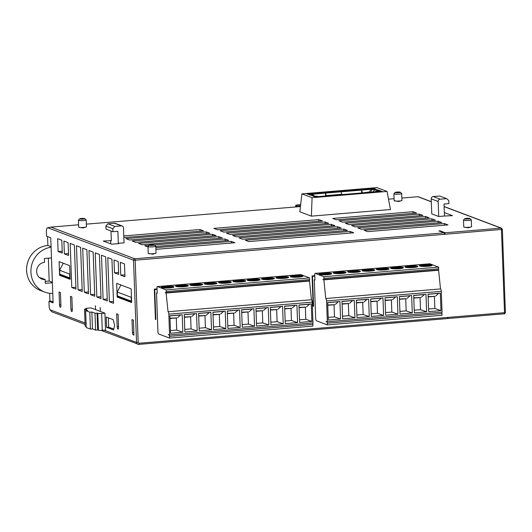 <?xml version="1.0" encoding="UTF-8"?>
<svg xmlns="http://www.w3.org/2000/svg" width="532" height="532" viewBox="0 0 532 532"><rect width="100%" height="100%" fill="white"/><g stroke="black" fill="none" stroke-linecap="round" stroke-linejoin="round"><path stroke-width="0.8" d="M401.826 200.524L398.628 201.542L394.146 200.67A3.897 0.545 -2.1 0 0 394.358 200.837A3.897 0.545 -2.1 0 0 398.554 201.056A3.897 0.545 -2.1 0 0 401.939 200.384L401.8 200.537M471.438 226.805L468.24 227.822L463.877 227.084M155.942 253.212L152.744 254.23L148.262 253.358A3.897 0.545 -2.1 0 0 148.475 253.525A3.897 0.545 -2.1 0 0 152.671 253.744A3.897 0.545 -2.1 0 0 156.056 253.072L155.916 253.225M84.821 218.645A2.6 0.366 177.9 0 1 82.859 219.124A2.6 0.366 177.9 0 1 79.793 218.998A2.6 0.366 177.9 0 1 79.68 218.838A2.6 0.366 177.9 0 1 82.008 218.439A2.6 0.366 177.9 0 1 84.708 218.585A2.6 0.366 177.9 0 1 84.821 218.645L86.151 219.862A3.897 0.545 177.9 0 1 86.191 219.935A3.897 0.545 177.9 0 1 82.945 220.594A3.897 0.545 177.9 0 1 78.61 220.388A3.897 0.545 177.9 0 1 78.404 220.221L78.656 227.078A3.897 0.545 -2.1 0 0 78.862 227.244A3.897 0.545 -2.1 0 0 83.065 227.457A3.897 0.545 -2.1 0 0 86.443 226.792L83.138 227.942L78.776 227.204M400.31 192.245L401.647 193.455A3.897 0.545 177.9 0 1 401.687 193.535A3.897 0.545 177.9 0 1 398.435 194.193A3.897 0.545 177.9 0 1 394.106 193.981A3.897 0.545 177.9 0 1 393.899 193.821A3.897 0.545 177.9 0 1 393.933 193.741L395.17 192.431A2.6 0.366 177.9 0 1 397.497 192.032A2.6 0.366 177.9 0 1 400.204 192.185A2.6 0.366 177.9 0 1 400.31 192.245A2.6 0.366 177.9 0 1 398.355 192.724A2.6 0.366 177.9 0 1 395.289 192.597A2.6 0.366 177.9 0 1 395.17 192.431M469.922 218.526L471.252 219.743A3.897 0.545 177.9 0 1 471.299 219.816A3.897 0.545 177.9 0 1 468.047 220.474A3.897 0.545 177.9 0 1 463.711 220.268A3.897 0.545 177.9 0 1 463.505 220.102A3.897 0.545 177.9 0 1 463.545 220.022L464.782 218.719A2.6 0.366 177.9 0 1 467.109 218.32A2.6 0.366 177.9 0 1 469.809 218.466A2.6 0.366 177.9 0 1 469.922 218.526A2.6 0.366 177.9 0 1 467.967 219.004A2.6 0.366 177.9 0 1 464.895 218.878A2.6 0.366 177.9 0 1 464.782 218.719M225.089 240.67L225.029 239.008L154.413 244.92L155.763 246.143A3.897 0.545 177.9 0 1 155.803 246.216A3.897 0.545 177.9 0 1 152.551 246.881A3.897 0.545 177.9 0 1 148.222 246.668A3.897 0.545 177.9 0 1 148.016 246.502A3.897 0.545 177.9 0 1 148.049 246.429L149.286 245.119A2.6 0.366 177.9 0 1 151.613 244.72A2.6 0.366 177.9 0 1 154.32 244.873A2.6 0.366 177.9 0 1 154.426 244.933A2.6 0.366 177.9 0 1 152.471 245.412A2.6 0.366 177.9 0 1 149.406 245.285A2.6 0.366 177.9 0 1 149.286 245.119M52.389 282.758L52.781 293.438A23.381 21.958 -69.3 0 1 44.781 292.115A23.381 21.958 -69.3 0 1 30.916 272.091A23.381 21.958 -69.3 0 1 51.085 247.227L52.389 282.758L45.3 283.35L45.16 279.493L40.844 277.864A8.658 8.133 110.7 0 1 39.754 277.884M44.781 292.115L40.465 290.485A23.381 21.958 -69.3 0 1 26.6 270.462A23.381 21.958 -69.3 0 1 47.88 245.471L51.065 246.682M51.478 257.907L44.389 258.499L44.535 262.356A8.658 8.133 110.7 0 0 36.655 271.613A8.658 8.133 110.7 0 0 41.789 279.027A8.658 8.133 110.7 0 0 45.16 279.493M403.15 267.988A6.384 0.898 -2.1 0 0 403.123 267.975A6.384 0.898 -2.1 0 0 396.998 267.589A6.384 0.898 -2.1 0 0 390.987 268.434M391.013 268.447A6.384 0.898 177.9 0 1 390.674 268.175A6.384 0.898 177.9 0 1 396.001 267.097A6.384 0.898 177.9 0 1 403.103 267.436A6.384 0.898 177.9 0 1 403.442 267.709A6.384 0.898 177.9 0 1 398.116 268.786A6.384 0.898 177.9 0 1 391.013 268.447M431.831 265.588A6.384 0.898 -2.1 0 0 431.804 265.574A6.384 0.898 -2.1 0 0 425.68 265.189A6.384 0.898 -2.1 0 0 419.668 266.033A6.384 0.898 177.9 0 1 419.356 265.774A6.384 0.898 177.9 0 1 424.682 264.697A6.384 0.898 177.9 0 1 431.784 265.036A6.384 0.898 177.9 0 1 432.124 265.308A6.384 0.898 177.9 0 1 426.797 266.386A6.384 0.898 177.9 0 1 419.695 266.047M417.494 266.785A6.384 0.898 -2.1 0 0 417.46 266.778A6.384 0.898 -2.1 0 0 411.336 266.386A6.384 0.898 -2.1 0 0 405.324 267.237M405.357 267.244A6.384 0.898 177.9 0 1 405.018 266.978A6.384 0.898 177.9 0 1 410.345 265.894A6.384 0.898 177.9 0 1 417.44 266.233A6.384 0.898 177.9 0 1 417.78 266.505A6.384 0.898 177.9 0 1 412.453 267.589A6.384 0.898 177.9 0 1 405.357 267.244M331.449 273.987A6.384 0.898 -2.1 0 0 331.416 273.98A6.384 0.898 -2.1 0 0 325.291 273.588A6.384 0.898 -2.1 0 0 319.28 274.432M319.313 274.445A6.384 0.898 177.9 0 1 318.974 274.173A6.384 0.898 177.9 0 1 324.301 273.096A6.384 0.898 177.9 0 1 331.396 273.435A6.384 0.898 177.9 0 1 331.735 273.707A6.384 0.898 177.9 0 1 326.415 274.785A6.384 0.898 177.9 0 1 319.313 274.445M345.793 272.79A6.384 0.898 -2.1 0 0 345.76 272.776A6.384 0.898 -2.1 0 0 339.635 272.391A6.384 0.898 -2.1 0 0 333.624 273.235M333.65 273.248A6.384 0.898 177.9 0 1 333.311 272.976A6.384 0.898 177.9 0 1 338.638 271.892A6.384 0.898 177.9 0 1 345.74 272.238A6.384 0.898 177.9 0 1 346.079 272.504A6.384 0.898 177.9 0 1 340.753 273.588A6.384 0.898 177.9 0 1 333.65 273.248M360.131 271.586A6.384 0.898 -2.1 0 0 360.098 271.579A6.384 0.898 -2.1 0 0 353.973 271.187A6.384 0.898 -2.1 0 0 347.961 272.032M347.995 272.045A6.384 0.898 177.9 0 1 347.655 271.772A6.384 0.898 177.9 0 1 352.982 270.695A6.384 0.898 177.9 0 1 360.078 271.034A6.384 0.898 177.9 0 1 360.417 271.307A6.384 0.898 177.9 0 1 355.097 272.391A6.384 0.898 177.9 0 1 347.995 272.045M374.468 270.389A6.384 0.898 -2.1 0 0 374.442 270.376A6.384 0.898 -2.1 0 0 368.317 269.99A6.384 0.898 -2.1 0 0 362.305 270.835M362.332 270.848A6.384 0.898 177.9 0 1 361.993 270.575A6.384 0.898 177.9 0 1 367.319 269.491A6.384 0.898 177.9 0 1 374.422 269.837A6.384 0.898 177.9 0 1 374.761 270.11A6.384 0.898 177.9 0 1 369.434 271.187A6.384 0.898 177.9 0 1 362.332 270.848M388.812 269.185A6.384 0.898 -2.1 0 0 388.779 269.179A6.384 0.898 -2.1 0 0 382.654 268.786A6.384 0.898 -2.1 0 0 376.643 269.638M376.676 269.644A6.384 0.898 177.9 0 1 376.337 269.372A6.384 0.898 177.9 0 1 381.663 268.294A6.384 0.898 177.9 0 1 388.759 268.633A6.384 0.898 177.9 0 1 389.098 268.906A6.384 0.898 177.9 0 1 383.772 269.99A6.384 0.898 177.9 0 1 376.676 269.644M274.086 278.788A6.384 0.898 -2.1 0 0 274.053 278.775A6.384 0.898 -2.1 0 0 267.928 278.389A6.384 0.898 -2.1 0 0 261.917 279.233M261.95 279.247A6.384 0.898 177.9 0 1 261.611 278.974A6.384 0.898 177.9 0 1 266.938 277.897A6.384 0.898 177.9 0 1 274.04 278.236A6.384 0.898 177.9 0 1 274.379 278.509A6.384 0.898 177.9 0 1 269.052 279.586A6.384 0.898 177.9 0 1 261.95 279.247M302.768 276.387A6.384 0.898 -2.1 0 0 302.735 276.374A6.384 0.898 -2.1 0 0 296.61 275.988A6.384 0.898 -2.1 0 0 290.598 276.833M290.632 276.846A6.384 0.898 177.9 0 1 290.292 276.574A6.384 0.898 177.9 0 1 295.619 275.496A6.384 0.898 177.9 0 1 302.715 275.835A6.384 0.898 177.9 0 1 303.054 276.108A6.384 0.898 177.9 0 1 297.734 277.185A6.384 0.898 177.9 0 1 290.632 276.846M288.43 277.591A6.384 0.898 -2.1 0 0 288.397 277.578A6.384 0.898 -2.1 0 0 282.273 277.192A6.384 0.898 -2.1 0 0 276.261 278.037A6.384 0.898 177.9 0 1 275.948 277.777A6.384 0.898 177.9 0 1 281.275 276.693A6.384 0.898 177.9 0 1 288.377 277.039A6.384 0.898 177.9 0 1 288.716 277.305A6.384 0.898 177.9 0 1 283.39 278.389A6.384 0.898 177.9 0 1 276.288 278.05M173.705 287.194A6.384 0.898 -2.1 0 0 173.671 287.18A6.384 0.898 -2.1 0 0 167.547 286.788A6.384 0.898 -2.1 0 0 161.535 287.639M161.568 287.646A6.384 0.898 177.9 0 1 161.229 287.38A6.384 0.898 177.9 0 1 166.549 286.296A6.384 0.898 177.9 0 1 173.651 286.635A6.384 0.898 177.9 0 1 173.991 286.908A6.384 0.898 177.9 0 1 168.664 287.992A6.384 0.898 177.9 0 1 161.568 287.646M188.042 285.99A6.384 0.898 -2.1 0 0 188.015 285.977A6.384 0.898 -2.1 0 0 181.891 285.591A6.384 0.898 -2.1 0 0 175.873 286.435M175.906 286.449A6.384 0.898 177.9 0 1 175.567 286.176A6.384 0.898 177.9 0 1 180.893 285.099A6.384 0.898 177.9 0 1 187.995 285.438A6.384 0.898 177.9 0 1 188.335 285.711A6.384 0.898 177.9 0 1 183.008 286.788A6.384 0.898 177.9 0 1 175.906 286.449M202.386 284.793A6.384 0.898 -2.1 0 0 202.353 284.78A6.384 0.898 -2.1 0 0 196.228 284.387A6.384 0.898 -2.1 0 0 190.217 285.238M190.243 285.245A6.384 0.898 177.9 0 1 189.904 284.979A6.384 0.898 177.9 0 1 195.231 283.895A6.384 0.898 177.9 0 1 202.333 284.234A6.384 0.898 177.9 0 1 202.672 284.507A6.384 0.898 177.9 0 1 197.345 285.591A6.384 0.898 177.9 0 1 190.243 285.245M216.724 283.589A6.384 0.898 -2.1 0 0 216.697 283.576A6.384 0.898 -2.1 0 0 210.566 283.19A6.384 0.898 -2.1 0 0 204.554 284.035M204.587 284.048A6.384 0.898 177.9 0 1 204.248 283.775A6.384 0.898 177.9 0 1 209.575 282.698A6.384 0.898 177.9 0 1 216.677 283.037A6.384 0.898 177.9 0 1 217.016 283.31A6.384 0.898 177.9 0 1 211.689 284.387A6.384 0.898 177.9 0 1 204.587 284.048M231.068 282.392A6.384 0.898 -2.1 0 0 231.034 282.379A6.384 0.898 -2.1 0 0 224.91 281.987A6.384 0.898 -2.1 0 0 218.898 282.838M218.925 282.851A6.384 0.898 177.9 0 1 218.585 282.578A6.384 0.898 177.9 0 1 223.912 281.495A6.384 0.898 177.9 0 1 231.014 281.834A6.384 0.898 177.9 0 1 231.353 282.106A6.384 0.898 177.9 0 1 226.027 283.19A6.384 0.898 177.9 0 1 218.925 282.851M245.405 281.189A6.384 0.898 -2.1 0 0 245.378 281.175A6.384 0.898 -2.1 0 0 239.247 280.79A6.384 0.898 -2.1 0 0 233.235 281.634M233.269 281.647A6.384 0.898 177.9 0 1 232.93 281.375A6.384 0.898 177.9 0 1 238.256 280.298A6.384 0.898 177.9 0 1 245.358 280.637A6.384 0.898 177.9 0 1 245.698 280.909A6.384 0.898 177.9 0 1 240.371 281.987A6.384 0.898 177.9 0 1 233.269 281.647M259.749 279.992A6.384 0.898 -2.1 0 0 259.716 279.978A6.384 0.898 -2.1 0 0 253.591 279.593A6.384 0.898 -2.1 0 0 247.58 280.437M247.606 280.45A6.384 0.898 177.9 0 1 247.267 280.178A6.384 0.898 177.9 0 1 252.594 279.094A6.384 0.898 177.9 0 1 259.696 279.433A6.384 0.898 177.9 0 1 260.035 279.706A6.384 0.898 177.9 0 1 254.708 280.79A6.384 0.898 177.9 0 1 247.606 280.45M401.966 268.334A5.952 0.838 -2.1 0 0 392.19 268.693M430.647 265.94A5.952 0.838 -2.1 0 0 420.872 266.293M416.31 267.137A5.952 0.838 -2.1 0 0 406.534 267.496M330.266 274.339A5.952 0.838 -2.1 0 0 320.49 274.698M344.603 273.135A5.952 0.838 -2.1 0 0 334.828 273.495M358.947 271.938A5.952 0.838 -2.1 0 0 349.172 272.298M373.284 270.735A5.952 0.838 -2.1 0 0 363.509 271.094M387.629 269.538A5.952 0.838 -2.1 0 0 377.853 269.897M272.903 279.14A5.952 0.838 -2.1 0 0 263.127 279.5M301.584 276.74A5.952 0.838 -2.1 0 0 291.809 277.099M287.24 277.937A5.952 0.838 -2.1 0 0 277.465 278.296M172.521 287.539A5.952 0.838 -2.1 0 0 162.745 287.898M186.858 286.342A5.952 0.838 -2.1 0 0 177.083 286.695M201.196 285.139A5.952 0.838 -2.1 0 0 191.42 285.498M215.54 283.942A5.952 0.838 -2.1 0 0 205.764 284.301M229.877 282.738A5.952 0.838 -2.1 0 0 220.102 283.097M244.221 281.541A5.952 0.838 -2.1 0 0 234.446 281.9M258.559 280.337A5.952 0.838 -2.1 0 0 248.783 280.697M399.579 268.673A5.952 0.838 -2.1 0 0 394.604 268.86M428.253 266.273A5.952 0.838 -2.1 0 0 423.286 266.459M413.916 267.476A5.952 0.838 -2.1 0 0 408.942 267.656M327.872 274.672A5.952 0.838 -2.1 0 0 322.897 274.858M342.216 273.475A5.952 0.838 -2.1 0 0 337.241 273.654M356.553 272.278A5.952 0.838 -2.1 0 0 351.579 272.457M370.897 271.074A5.952 0.838 -2.1 0 0 365.923 271.26M385.234 269.877A5.952 0.838 -2.1 0 0 380.26 270.057M270.509 279.473A5.952 0.838 -2.1 0 0 265.535 279.659M299.19 277.072A5.952 0.838 -2.1 0 0 294.216 277.258M284.853 278.276A5.952 0.838 -2.1 0 0 279.879 278.455M170.127 287.878A5.952 0.838 -2.1 0 0 165.153 288.058M184.464 286.675A5.952 0.838 -2.1 0 0 179.49 286.861M198.808 285.478A5.952 0.838 -2.1 0 0 193.834 285.657M213.146 284.274A5.952 0.838 -2.1 0 0 208.172 284.46M227.49 283.077A5.952 0.838 -2.1 0 0 222.516 283.257M241.827 281.874A5.952 0.838 -2.1 0 0 236.853 282.06M256.171 280.677A5.952 0.838 -2.1 0 0 251.197 280.856M86.217 326.562L85.167 326.163L84.548 309.245L86.596 309.072L85.825 308.779A3.032 0.426 177.9 0 1 85.665 308.653A3.032 0.426 177.9 0 1 87.72 308.174L90.999 307.902L95.527 309.611L95.381 305.754L95.527 309.611M291.237 308.314L284.72 308.6M262.555 310.715L256.038 311.001M248.218 311.912L241.701 312.204M233.874 313.115L227.357 313.401M219.536 314.312L213.019 314.605M205.192 315.516L198.675 315.802M190.855 316.713L184.338 317.005M176.511 317.917L169.994 318.203M305.581 307.11L299.064 307.403M276.899 309.511L270.382 309.804M420.3 297.514L413.79 297.8M391.618 299.908L385.108 300.201M377.281 301.112L370.764 301.405M362.937 302.309L356.427 302.602M348.6 303.513L342.083 303.805M334.256 304.71L327.745 305.002M434.644 296.311L428.127 296.603M405.963 298.711L399.446 299.004M315.19 196.348L311.985 194.253L325.504 193.116L326.302 195.909M341.877 194.606L341.072 191.813L325.504 193.116L325.611 195.969M157.199 292.966L156.514 293.019L157.213 293.285L157.007 287.712A1.297 0.406 85.2 0 1 157.312 286.575A1.297 0.406 85.2 0 1 157.379 286.588L166.144 289.9L309.551 277.897L300.78 274.585A1.297 0.406 -94.8 0 0 300.72 274.579A1.297 0.406 -94.8 0 0 300.66 274.592M166.144 289.9L166.21 291.609A1.297 0.406 85.2 0 1 165.898 292.746A1.297 0.406 85.2 0 1 165.838 292.74L165.153 292.693L166.124 293.059L168.046 311.739L311.453 299.742L309.524 281.056L166.124 293.059M295.38 305.275L292.387 307.962M266.698 307.676L263.706 310.362M252.354 308.873L249.362 311.559M238.017 310.076L235.024 312.763M223.673 311.273L220.68 313.96M209.335 312.477L206.343 315.163M194.991 313.674L191.999 316.36M180.654 314.877L177.661 317.564M309.717 304.071L306.725 306.764M281.036 306.472L278.043 309.165M168.046 311.739A2.168 0.678 85.2 0 1 168.824 314.146L169.582 334.927L168.724 334.601M168.265 334.641L169.036 334.927A1.297 0.406 85.2 0 1 169.495 336.37L169.562 338.086L158.702 333.99A2.168 0.678 85.2 0 1 157.924 331.582L156.514 293.019M314.944 279.759L314.259 279.819L314.957 280.085L314.751 274.512A1.297 0.406 85.2 0 1 315.064 273.375A1.297 0.406 85.2 0 1 315.124 273.382L323.895 276.693L438.621 267.097L429.849 263.786A1.297 0.406 -94.8 0 0 429.783 263.772A1.297 0.406 -94.8 0 0 429.73 263.792M323.895 276.693L323.955 278.409A1.297 0.406 85.2 0 1 323.649 279.546A1.297 0.406 85.2 0 1 323.582 279.539L322.897 279.486L323.868 279.859L325.79 298.538L440.516 288.936L438.594 270.256L323.868 279.859M424.443 294.475L421.45 297.162M395.761 296.876L392.769 299.563M381.424 298.073L378.432 300.76M367.08 299.27L364.088 301.963M352.743 300.474L349.75 303.16M338.399 301.671L335.406 304.364M438.787 293.272L435.788 295.958M410.106 295.672L407.106 298.359M325.79 298.538A2.168 0.678 85.2 0 1 326.568 300.946L327.326 321.727L326.475 321.401M326.016 321.441L326.781 321.727A1.297 0.406 85.2 0 1 327.247 323.17L327.306 324.886L316.447 320.783A2.168 0.678 85.2 0 1 315.675 318.382L314.259 279.819M341.863 194.266L326.296 195.57M361.667 192.95L361.561 190.104L370.817 189.326L369.521 191.952L362.365 192.89M341.072 191.813L361.561 190.104L362.352 192.557M370.252 192.232L369.521 191.952L369.534 192.291M370.817 189.326L371.888 189.731L370.671 192.198M375.22 191.813L375.944 191.261L377.015 191.666L318.176 196.587L317.105 196.182L313.993 196.448L315.695 197.093M100.116 307.536L100.395 311.446L100.116 307.536M165.838 292.74L309.245 280.736A1.297 0.406 -94.8 0 0 309.305 280.75A1.297 0.406 -94.8 0 0 309.617 279.613L309.551 277.897M165.612 292.653L165.153 292.693M291.011 308.38L291.45 320.477L297.568 322.611L285.272 323.642L284.633 306.173L296.923 305.142L297.568 322.611M285.179 321.002L291.45 320.477M256.497 323.403L262.768 322.877L268.886 325.012L256.59 326.043L255.952 308.573L268.241 307.543L268.886 325.012M262.329 310.781L262.768 322.877M242.153 324.606L248.431 324.081L254.542 326.216L242.253 327.247L241.608 309.77L253.904 308.746L254.542 326.216M247.985 311.978L248.431 324.081M233.648 313.182L234.087 325.278L240.205 327.413L227.909 328.444L227.27 310.974L239.566 309.943L240.205 327.413M227.816 325.803L234.087 325.278M213.472 327.007L219.749 326.482L225.861 328.616L213.571 329.641L212.926 312.171L225.222 311.147L225.861 328.616M219.304 314.379L219.749 326.482M199.134 328.204L205.405 327.679L211.523 329.813L199.227 330.844L198.589 313.375L210.878 312.344L211.523 329.813M204.966 315.582L205.405 327.679M184.79 329.408L191.068 328.882L197.179 331.017L184.89 332.041L184.245 314.572L196.541 313.548L197.179 331.017M190.622 316.779L191.068 328.882M170.453 330.605L176.724 330.079L182.842 332.214L170.546 333.245L169.907 315.775L182.197 314.745L182.842 332.214M176.285 317.983L176.724 330.079M299.516 319.805L305.794 319.28L311.905 321.414L299.616 322.445L298.971 304.976L311.267 303.945L311.905 321.414M305.348 307.177L305.794 319.28M276.667 309.577L277.112 321.68L283.224 323.815L270.934 324.846L270.289 307.376L282.585 306.346L283.224 323.815M270.835 322.206L277.112 321.68M169.562 338.086L312.969 326.083L312.902 324.374A1.297 0.406 -94.8 0 0 312.503 322.964M323.582 279.539L438.308 269.937A1.297 0.406 -94.8 0 0 438.375 269.943A1.297 0.406 -94.8 0 0 438.681 268.806L438.621 267.097M323.356 279.453L322.897 279.486M420.074 297.581L420.519 309.677L426.631 311.812L414.342 312.843L413.697 295.373L425.992 294.342L426.631 311.812M414.242 310.203L420.519 309.677M385.56 312.603L391.838 312.078L397.949 314.213L385.66 315.243L385.015 297.774L397.311 296.743L397.949 314.213M391.392 299.982L391.838 312.078M371.223 313.8L377.494 313.275L383.605 315.416L371.316 316.44L370.678 298.971L382.967 297.947L383.605 315.416M377.048 301.178L377.494 313.275M362.711 302.375L363.157 314.478L369.268 316.613L356.979 317.644L356.334 300.174L368.629 299.144L369.268 316.613M356.879 315.004L363.157 314.478M342.542 316.201L348.812 315.675L354.93 317.817L342.635 318.841L341.996 301.371L354.285 300.341L354.93 317.817M348.367 303.579L348.812 315.675M328.197 317.405L334.475 316.879L340.586 319.014L328.297 320.045L327.652 302.575L339.948 301.544L340.586 319.014M334.03 304.776L334.475 316.879M428.579 309.006L434.857 308.48L440.968 310.615L428.679 311.639L428.041 294.169L440.33 293.145L440.968 310.615M434.411 296.377L434.857 308.48M405.73 298.778L406.175 310.881L412.287 313.016L399.998 314.04L399.359 296.57L411.648 295.546L412.287 313.016M399.898 311.4L406.175 310.881M327.306 324.886L442.032 315.283L441.972 313.567A1.297 0.406 -94.8 0 0 441.567 312.164M375.16 189.944L375.007 189.472L373.052 188.734L307.981 194.18L309.976 195.031M313.055 194.652L309.937 194.918M375.007 189.472L371.888 189.731M380.766 191.646L379.057 191.001L375.944 191.261M97.655 329.94L98.42 330.226A3.032 0.426 -2.1 0 0 102.264 330.352L105.542 330.079L104.924 313.155L101.645 313.428A3.032 0.426 177.9 0 1 97.802 313.301L94.989 313.182L95.607 330.106L97.655 329.94L97.037 313.016M84.548 309.245L87.68 310.422L85.632 310.595L86.251 327.519L90.427 329.095L89.808 312.171L91.856 312.005L92.475 328.922L95.607 330.106M90.427 329.095L92.475 328.922M70.164 278.781A1.297 1.217 110.7 0 1 69.785 277.917L69.645 274.06L59.624 270.276L59.764 274.133A1.297 1.217 -69.3 0 0 60.535 275.243L70.164 278.881M131.623 301.937A1.297 1.217 110.7 0 1 131.324 301.152L131.178 297.295L117.259 292.041L117.399 295.898A1.297 1.217 110.7 0 0 118.171 297.009L131.63 302.09M309.524 281.056L308.819 280.79M169.582 334.927L312.989 322.924L312.224 302.143A2.168 0.678 -94.8 0 0 311.453 299.742M438.594 270.256L437.883 269.99M327.326 321.727L442.052 312.124L441.294 291.343A2.168 0.678 -94.8 0 0 440.516 288.936M373.524 188.907L373.497 188.208L306.711 193.794L310.668 195.104A5.194 4.881 -69.3 0 1 312.69 195.384L314.365 196.015A5.194 4.881 110.7 0 0 312.337 195.736L315.483 197.106L382.269 191.52L378.718 190.177L378.744 191.028M315.077 196.355A5.194 4.881 110.7 0 0 314.365 196.015M378.718 190.177L378.305 190.21A5.194 4.881 110.7 0 0 375.047 191.833M372.739 192.025A5.194 4.881 -69.3 0 1 376.636 189.585L373.497 188.208M45.227 281.368L49.183 281.036L48.346 258.173M52.375 282.239L49.183 281.036M133.246 334.834A2.168 0.678 85.2 0 1 132.468 332.427L131.996 319.579L133.392 320.104L133.938 335.1L133.246 334.834L133.924 334.781M59.045 292.028L60.442 292.56L60.907 305.408A2.168 0.678 85.2 0 1 60.395 307.303A2.168 0.678 85.2 0 1 59.518 304.883L59.045 292.028M70.463 296.344L71.853 296.869L72.325 309.724A2.168 0.678 85.2 0 1 71.813 311.612A2.168 0.678 85.2 0 1 70.936 309.198L70.463 296.344M85.632 310.595L89.808 312.171M91.856 312.005L94.989 313.182M69.965 273.435L69.645 274.06M59.624 270.276L63.248 263.2M88.425 291.935L87.594 292.002L88.438 292.321M108.315 317.817L108.654 327.14L113.768 329.069M116.681 313.794L118.077 314.319L118.55 327.173A2.168 0.678 85.2 0 1 118.031 329.069A2.168 0.678 85.2 0 1 117.153 326.648L116.681 313.794M131.437 296.796L131.178 297.295M117.259 292.041L120.884 284.959M112.844 228.733L105.881 226.1L105.994 229.099L112.95 231.733L112.844 228.733L114.812 226.419L107.85 223.786L105.881 226.1M444.326 212.567L452.526 215.666L444.453 216.019L444.014 204.022L448.935 203.61L448.822 200.611L446.694 198.642L440.137 199.194L433.181 196.561L439.731 196.015L446.694 198.642M138.786 344.377L447.199 318.568A1.297 0.406 -94.8 0 0 447.259 318.582A1.297 0.406 -94.8 0 0 447.565 317.444L448.423 318.469L504.15 313.8A1.297 0.406 -94.8 0 0 504.21 313.813A1.297 0.406 -94.8 0 0 504.522 312.676L505.4 312.47C504.762 313.74 504.363 314.193 504.21 313.813L448.423 318.469M447.498 318.236L448.303 318.488M52.781 293.438L53.127 302.894L48.951 301.318L49.17 307.316L49.948 309.724L51.87 311.819L85.1 324.36M48.951 301.318L50.972 301.152M49.629 293.305L49.902 300.746L53.094 301.95M47.547 236.567L47.88 245.471M51.085 247.227L50.739 237.771L46.563 236.195L46.344 230.196L47.075 227.982L47.767 227.776L133.525 260.155L135.175 260.208L138.187 342.475L136.544 342.415A2.168 2.035 110.7 0 0 138.666 344.39A1.297 0.406 85.2 0 0 138.732 344.397L101.127 330.419M95.8 309.71L100.255 311.393M100.395 311.446L104.924 313.155M107.291 300.952L103.115 299.376L101.492 255.247L105.669 256.823L107.291 300.952M107.218 299.031L103.115 299.376M118.137 296.996L117.166 297.075L116.668 283.363L131.145 288.836L131.65 302.542L117.166 297.075M69.679 265.628L70.184 279.333L59.604 275.343L59.099 261.631L69.679 265.628M60.568 275.257L59.604 275.343M61.818 240.265L62.291 253.119L58.108 251.536L57.642 238.688L61.818 240.265M62.217 251.197L58.108 251.536M68.083 242.625L68.555 255.48L64.379 253.904L63.907 241.049L68.083 242.625M68.482 253.558L64.379 253.904M118.197 261.551L118.669 274.406L114.493 272.83L114.021 259.975L118.197 261.551M118.603 272.484L114.493 272.83M124.461 263.919L124.934 276.773L120.757 275.197L120.285 262.343L124.461 263.919M124.867 274.851L120.757 275.197M113.555 303.32L109.379 301.737L107.757 257.608L111.933 259.184L113.555 303.32M113.482 301.398L109.379 301.737M75.963 289.122L71.787 287.546L70.171 243.417L74.347 244.993L75.963 289.122M75.896 287.2L71.787 287.546M82.227 291.489L78.051 289.913L76.435 245.784L80.611 247.36L82.227 291.489M82.161 289.568L78.051 289.913M87.594 292.002L84.315 292.281L82.699 248.145L86.876 249.727L88.492 293.857L84.315 292.281M94.756 296.218L90.58 294.642L88.964 250.512L93.14 252.088L94.756 296.218M94.689 294.302L90.58 294.642M101.02 298.585L96.844 297.009L95.228 252.88L99.404 254.456L101.02 298.585M100.954 296.663L96.844 297.009M106.227 317.032L113.19 319.659L114.633 325.271L113.569 329.94L106.606 327.313L106.227 317.032M108.654 327.14L106.606 327.313M154.327 289.361L154.739 289.514L155.843 319.506L155.43 319.539L154.313 289.122L157.046 288.896M157.066 289.322L154.739 289.514M155.843 319.506L155.424 319.353M312.071 276.155L312.49 276.314L313.587 306.306L313.175 306.339L312.065 275.922L314.798 275.689M314.811 276.121L312.49 276.314M313.587 306.306L313.168 306.146M107.85 223.786L114.407 223.24L121.369 225.867L114.812 226.419M112.95 231.733L117.871 231.32L118.31 243.317L124.042 242.838L123.497 227.842A2.168 2.035 -69.3 0 0 122.214 225.987L115.251 223.354A2.168 2.035 110.7 0 0 114.407 223.24M78.404 220.221A3.897 0.545 177.9 0 1 78.443 220.142L79.68 218.838M296.61 206.882L296.577 205.917L295.878 205.658A4.329 0.605 177.9 0 1 295.646 205.472A4.329 0.605 177.9 0 1 298.585 204.787L300.666 204.614M86.35 224.138L300.44 206.562M121.369 225.867A2.168 2.035 -69.3 0 1 122.214 225.987M118.31 243.317L119.002 243.576L111.627 244.195L103.275 241.043L111.348 240.683L110.995 230.988M110.649 240.424L110.776 243.875M433.181 196.561A2.168 2.035 110.7 0 0 431.206 198.875L438.168 201.502A2.168 2.035 -69.3 0 1 440.137 199.194M444.453 216.019L438.72 216.497L431.758 213.871L431.206 198.875M438.168 201.502L438.72 216.497M301.917 193.874L376.895 187.603L387.057 191.44L312.078 197.711L301.917 193.874L299.829 211.783L311.386 216.145L312.078 197.711M431.312 201.675L418.398 196.8A1.297 1.217 110.7 0 0 417.893 196.727L401.853 198.07M394.079 198.722L388.52 199.187M296.577 205.917L300.54 205.678M78.57 224.79L50.866 227.111L47.767 227.776M104.166 330.192L136.544 342.415L133.525 260.155A1.297 1.217 -69.3 0 1 134.709 258.765L444.054 232.876A1.297 0.406 85.2 0 1 444.519 234.319L502.354 229.352L505.4 312.47M444.054 232.876L438.9 230.935L440.13 230.828A1.297 1.217 110.7 0 0 439.425 231.134M440.13 230.828L445.284 232.777L444.519 234.319L135.175 260.208A1.297 0.406 85.2 0 0 134.709 258.765L50.866 227.111M353.733 232.797L248.843 241.575L245.225 240.205L350.116 231.427L353.733 232.797M350.176 233.096L350.116 231.427M231.353 243.038L231.294 241.375L234.911 242.738L155.916 249.348M155.856 247.686L231.294 241.375M441.706 222.542L361.401 229.265L357.783 227.895L438.089 221.179L441.706 222.542M438.149 222.842L438.089 221.179M347.469 230.429L242.579 239.207L238.961 237.844L343.852 229.066L347.469 230.429M343.911 230.728L343.852 229.066M225.029 239.008L228.647 240.378L155.81 246.469M148.029 246.981L144.724 245.731L149.053 245.365M435.442 220.175L355.137 226.898L351.519 225.535L431.824 218.812L435.442 220.175M431.884 220.474L431.824 218.812M341.205 228.062L236.314 236.84L232.697 235.477L337.587 226.698L341.205 228.062M337.647 228.361L337.587 226.698M222.383 238.01L142.077 244.727L138.46 243.363L218.765 236.64L222.383 238.01M218.825 238.309L218.765 236.64M429.178 217.814L348.872 224.531L345.255 223.167L425.56 216.444L429.178 217.814M425.62 218.113L425.56 216.444M334.941 225.701L230.05 234.479L226.433 233.109L331.323 224.331L334.941 225.701M331.383 225.994L331.323 224.331M216.118 235.643L135.813 242.366L132.189 240.996L212.501 234.28L216.118 235.643M212.561 235.942L212.501 234.28M422.913 215.447L342.608 222.17L338.99 220.8L419.296 214.083L422.913 215.447M419.356 215.746L419.296 214.083M328.676 223.334L223.786 232.112L220.168 230.742L325.059 221.964L328.676 223.334M325.118 223.633L325.059 221.964M209.854 233.275L129.549 239.999L125.924 238.629L206.236 231.912L209.854 233.275M206.296 233.575L206.236 231.912M416.649 213.079L336.344 219.802L332.719 218.433L413.032 211.716L416.649 213.079M413.091 213.379L413.032 211.716M322.412 220.966L217.522 229.744L213.897 228.381L318.794 219.603L322.412 220.966M318.854 221.265L318.794 219.603M200.032 231.207L199.972 229.545L203.59 230.915L123.85 237.585M123.79 235.922L199.972 229.545M311.386 216.145L390.461 209.528L387.057 191.44M447.971 224.91L367.665 231.633L364.048 230.263L444.353 223.54L447.971 224.91M444.413 225.209L444.353 223.54M463.505 220.102L463.758 226.958A3.897 0.545 -2.1 0 0 463.964 227.124A3.897 0.545 -2.1 0 0 468.167 227.337A3.897 0.545 -2.1 0 0 471.545 226.672L471.412 226.825M85.825 308.779L85.838 309.132M295.233 305.395L284.633 306.279M266.552 307.789L255.952 308.68M252.215 308.992L241.614 309.877M237.87 310.189L227.277 311.08M223.533 311.393L212.933 312.277M209.189 312.59L198.596 313.481M194.852 313.794L184.252 314.678M180.508 314.991L169.914 315.882M309.577 304.191L298.977 305.075M280.896 306.592L270.296 307.476M169.489 334.894L169.036 334.927M424.297 294.588L413.703 295.479M395.615 296.989L385.022 297.88M381.278 298.193L370.678 299.077M366.94 299.39L356.34 300.281M352.596 300.593L341.996 301.478M338.259 301.79L327.659 302.675M438.641 293.391L428.041 294.276M409.959 295.792L399.359 296.676M327.24 321.687L326.781 321.727M166.21 291.609L309.617 279.613M312.902 324.374L169.495 336.37M323.955 278.409L438.681 268.806M441.972 313.567L327.247 323.17M97.802 313.301L98.42 330.226M69.785 277.917L59.764 274.133M131.324 301.152L117.399 295.898M300.78 274.585L157.379 286.588M312.224 302.143L168.824 314.146M429.849 263.786L315.124 273.382M441.294 291.343L326.568 300.946M310.668 195.104L312.337 195.736M378.305 190.21L376.636 189.585M132.468 332.427L133.838 332.314M60.887 304.77L59.518 304.883M70.936 309.198L72.305 309.079M101.645 313.428L102.264 330.352M118.523 326.535L117.153 326.648M49.948 309.724L85.047 322.977M138.187 342.475L139.038 343.26A1.297 0.406 85.2 0 1 138.732 344.397L447.259 318.582M139.038 343.26L504.522 312.676L501.47 229.558A1.297 0.406 -94.8 0 0 501.004 228.115A1.297 1.217 -69.3 0 1 501.51 228.181L502.354 229.352M295.878 205.658L295.925 206.935M445.284 232.777L501.004 228.115L444.114 206.629M431.312 201.801L417.893 196.727M401.939 200.384L401.687 193.535M471.545 226.672L471.299 219.816M156.056 253.072L155.803 246.216M86.443 226.792L86.191 219.935M291.583 308.334L284.733 308.906M262.901 310.735L256.052 311.306M248.557 311.932L241.708 312.503M234.22 313.135L227.37 313.707M219.876 314.332L213.033 314.904M205.538 315.529L198.689 316.108M191.194 316.733L184.351 317.305M176.857 317.93L170.007 318.508M305.92 307.13L299.07 307.702M277.238 309.531L270.389 310.103M420.646 297.528L413.796 298.106M391.964 299.928L385.115 300.507M377.627 301.132L370.777 301.704M363.283 302.329L356.433 302.901M348.945 303.533L342.096 304.105M334.601 304.73L327.752 305.302M434.983 296.331L428.14 296.903M406.308 298.731L399.459 299.303M85.665 308.653L85.685 309.145M309.305 280.75L165.898 292.746M438.375 269.943L323.649 279.546M300.72 274.579L157.312 286.575M429.783 263.772L315.064 273.375M295.646 205.472L295.699 206.955M148.262 253.358L148.016 246.502M394.146 200.67L393.899 193.821M501.51 228.181L444.107 206.509"/></g></svg>
